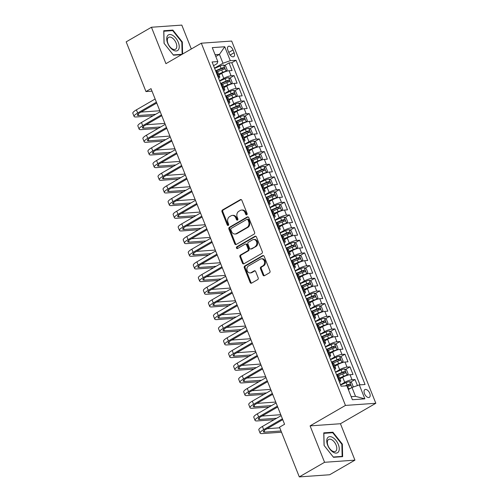 <?xml version="1.0" encoding="UTF-8"?>
<svg xmlns="http://www.w3.org/2000/svg" width="502" height="502" viewBox="0 0 502 502"><rect width="100%" height="100%" fill="white"/><g stroke="black" fill="none" stroke-linecap="round" stroke-linejoin="round"><path stroke-width="0.75" d="M246.758 214.787A0.96 0.778 -94 0 0 247.103 213.513L241.851 200.304A1.368 1.104 -94 0 0 240.364 199.639L222.505 209.962A1.368 1.104 -94 0 0 222.003 211.781L227.262 224.99A0.96 0.778 -94 0 0 228.648 224.187L227.971 222.474A4.386 3.545 -94 0 1 229.565 216.663L231.052 215.804A4.386 3.545 -94 0 1 232.326 215.408A4.386 3.545 -94 0 1 235.808 217.943L236.486 219.65A0.96 0.778 -94 0 0 237.879 218.853L237.195 217.14A4.386 3.545 -94 0 1 238.789 211.329L240.276 210.463A4.386 3.545 -94 0 1 241.55 210.068A4.386 3.545 -94 0 1 245.032 212.61L245.716 214.316A0.96 0.778 -94 0 0 246.758 214.787M369.736 393.292A4.468 2.447 60 0 0 364.872 389.608A4.468 2.447 60 0 0 364.483 393.662A4.468 2.447 60 0 0 369.346 397.346A4.468 2.447 60 0 0 369.736 393.292M262.979 275.027A1.368 1.104 -94 0 0 264.466 275.692L269.474 272.799A1.368 1.104 -94 0 0 269.969 270.98L264.134 256.309A1.368 1.104 -94 0 0 262.646 255.643L244.788 265.966A1.368 1.104 -94 0 0 244.292 267.786L250.128 282.45A1.368 1.104 -94 0 0 251.615 283.122L257.67 279.62A1.368 1.104 -94 0 0 258.166 277.807L255.669 271.526A1.368 1.104 -94 0 0 254.181 270.86L251.182 272.592A3.665 2.962 -94 0 1 250.115 272.925A3.665 2.962 -94 0 1 247.003 270.158A3.665 2.962 -94 0 1 248.534 265.941L260.287 259.145A3.665 2.962 -94 0 1 261.354 258.812A3.665 2.962 -94 0 1 264.466 261.586A3.665 2.962 -94 0 1 262.935 265.796L260.977 266.932A1.368 1.104 -94 0 0 260.482 268.746L262.979 275.027L263.801 274.964A1.368 1.104 -94 0 0 264.472 275.692M310.085 425.878L324.574 462.292L299.305 476.9L329.663 474.754L354.933 460.146L340.444 423.732L375.822 403.275L345.464 405.421L310.085 425.878L340.444 423.732M191.312 48.989L181.806 25.1L151.447 27.246L165.942 63.66L201.315 43.203L345.464 405.421M151.447 27.246L126.178 41.854L145.963 91.565L152.006 91.138M299.305 476.9L279.52 427.189L284.578 424.265L151.014 88.647L145.963 91.565M254.087 234.133A1.368 1.104 -94 0 0 254.589 232.319L248.747 217.648A1.368 1.104 -94 0 0 247.26 216.977L229.401 227.306A1.368 1.104 -94 0 0 228.906 229.119L234.741 243.79A1.368 1.104 -94 0 0 236.229 244.461L254.087 234.133M256.44 236.982L262.282 251.646A1.368 1.104 -94 0 1 261.78 253.466L243.922 263.788A1.368 1.104 -94 0 1 242.435 263.123L239.937 256.842A1.368 1.104 -94 0 1 240.433 255.029L247.681 250.837A1.368 1.104 -94 0 0 248.176 249.023L246.52 244.857A1.368 1.104 -94 0 0 245.032 244.192L237.49 248.546A0.96 0.778 -94 0 1 236.8 246.808L254.953 236.31A1.368 1.104 -94 0 1 256.44 236.982M357.437 385.574L355.039 379.556L350.54 382.16M340.532 384.764L344.723 382.336A5.585 1.205 -21.7 0 1 352.046 379.769L350.032 374.699L353.025 374.492L350.001 366.893L345.501 369.491M335.487 372.095L339.685 369.673A5.585 1.205 -21.7 0 1 347.007 367.1L344.993 362.036L347.986 361.823L344.962 354.224L340.463 356.828M330.448 359.432L334.639 357.01A5.585 1.205 -21.7 0 1 341.969 354.437L339.954 349.373L342.948 349.16L339.923 341.561L335.418 344.165M325.409 346.769L329.601 344.341A5.585 1.205 -21.7 0 1 336.93 341.774L334.909 336.704L337.909 336.497L334.884 328.898L330.379 331.496M320.37 334.1L324.562 331.678A5.585 1.205 -21.7 0 1 331.885 329.105L329.87 324.041L332.864 323.828L329.839 316.229L325.34 318.833M315.331 321.437L319.523 319.015A5.585 1.205 -21.7 0 1 326.846 316.442L324.832 311.378L327.825 311.165L324.8 303.566L320.301 306.17M310.286 308.774L314.484 306.345A5.585 1.205 -21.7 0 1 321.807 303.779L319.793 298.709L322.786 298.502L319.761 290.903L315.262 293.501M305.247 296.105L309.439 293.683A5.585 1.205 -21.7 0 1 316.768 291.11L314.754 286.046L317.747 285.833L314.723 278.233L310.217 280.838M300.209 283.442L304.4 281.02A5.585 1.205 -21.7 0 1 311.729 278.447L309.709 273.383L312.708 273.17L309.684 265.571L305.178 268.175M295.17 270.779L299.361 268.35A5.585 1.205 -21.7 0 1 306.684 265.784L304.67 260.714L307.663 260.507L304.645 252.908L300.14 255.505M290.131 258.11L294.323 255.687A5.585 1.205 -21.7 0 1 301.646 253.115L299.631 248.051L302.624 247.837L299.6 240.238L295.101 242.842M285.092 245.447L289.284 243.024A5.585 1.205 -21.7 0 1 296.607 240.452L294.592 235.388L297.586 235.174L294.561 227.575L290.062 230.18M280.047 232.784L284.245 230.355A5.585 1.205 -21.7 0 1 291.568 227.789L289.554 222.719L292.547 222.511L289.522 214.912L285.023 217.51M275.008 220.114L279.2 217.692A5.585 1.205 -21.7 0 1 286.529 215.12L284.508 210.056L287.508 209.842L284.483 202.243L279.978 204.847M269.969 207.452L274.161 205.029A5.585 1.205 -21.7 0 1 281.49 202.457L279.47 197.393L282.463 197.179L279.445 189.58L274.939 192.184M264.93 194.789L269.122 192.36A5.585 1.205 -21.7 0 1 276.445 189.794L274.431 184.723L277.424 184.516L274.399 176.917L269.9 179.515M259.892 182.119L264.083 179.697A5.585 1.205 -21.7 0 1 271.406 177.124L269.392 172.06L272.385 171.847L269.361 164.248L264.861 166.852M254.847 169.456L259.045 167.034A5.585 1.205 -21.7 0 1 266.367 164.461L264.353 159.398L267.346 159.184L264.322 151.585L259.823 154.189M249.808 156.793L253.999 154.365A5.585 1.205 -21.7 0 1 261.329 151.799L259.308 146.728L262.308 146.521L259.283 138.922L254.778 141.526M244.769 144.124L248.961 141.702A5.585 1.205 -21.7 0 1 256.29 139.129L254.269 134.065L257.269 133.852L254.244 126.253L249.739 128.857M239.73 131.461L243.922 129.039A5.585 1.205 -21.7 0 1 251.245 126.466L249.23 121.402L252.224 121.189L249.199 113.59L244.7 116.194M234.691 118.798L238.883 116.37A5.585 1.205 -21.7 0 1 246.206 113.803L244.192 108.733L247.185 108.526L244.16 100.927L239.661 103.531M229.646 106.129L233.844 103.707A5.585 1.205 -21.7 0 1 241.167 101.134L239.153 96.07L242.146 95.857L239.121 88.258L234.622 90.862M224.607 93.466L228.799 91.044A5.585 1.205 -21.7 0 1 236.128 88.471L234.114 83.407L237.107 83.194L234.083 75.595L231.089 75.808A5.585 1.205 158.3 0 0 223.76 78.375L219.569 80.803M229.577 78.199L234.083 75.595M350.032 374.699A5.585 1.205 158.3 0 0 342.709 377.272L339.91 378.884M344.993 362.036A5.585 1.205 158.3 0 0 337.664 364.609L334.872 366.222M339.954 349.373A5.585 1.205 158.3 0 0 332.625 351.94L329.833 353.559M334.909 336.704A5.585 1.205 158.3 0 0 327.586 339.277L324.794 340.889M329.87 324.041A5.585 1.205 158.3 0 0 322.548 326.614L319.749 328.226M324.832 311.378A5.585 1.205 158.3 0 0 317.509 313.945L314.71 315.563M319.793 298.709A5.585 1.205 158.3 0 0 312.464 301.282L309.671 302.894M314.754 286.046A5.585 1.205 158.3 0 0 307.425 288.619L304.632 290.231M309.709 273.383A5.585 1.205 158.3 0 0 302.386 275.949L299.594 277.568M304.67 260.714A5.585 1.205 158.3 0 0 297.347 263.286L294.548 264.899M299.631 248.051A5.585 1.205 158.3 0 0 292.308 250.623L289.51 252.236M294.592 235.388A5.585 1.205 158.3 0 0 287.263 237.954L284.471 239.573M289.554 222.719A5.585 1.205 158.3 0 0 282.224 225.291L279.432 226.904M284.508 210.056A5.585 1.205 158.3 0 0 277.186 212.628L274.393 214.241M279.47 197.393A5.585 1.205 158.3 0 0 272.147 199.959L269.348 201.578M274.431 184.723A5.585 1.205 158.3 0 0 267.108 187.296L264.309 188.909M269.392 172.06A5.585 1.205 158.3 0 0 262.063 174.633L259.27 176.246M264.353 159.398A5.585 1.205 158.3 0 0 257.024 161.964L254.232 163.583M259.308 146.728A5.585 1.205 158.3 0 0 251.985 149.301L249.193 150.914M254.269 134.065A5.585 1.205 158.3 0 0 246.946 136.638L244.154 138.251M249.23 121.402A5.585 1.205 158.3 0 0 241.908 123.969L239.109 125.588M244.192 108.733A5.585 1.205 158.3 0 0 236.869 111.306L234.07 112.925M239.153 96.07A5.585 1.205 158.3 0 0 231.824 98.643L229.031 100.256M234.114 83.407A5.585 1.205 158.3 0 0 226.785 85.974L223.992 87.593M227.933 50.307L229.044 53.093A4.33 2.372 60 0 0 233.75 56.663A4.33 2.372 60 0 0 234.127 52.735L233.022 49.949A4.33 2.372 60 0 0 228.31 46.379A4.33 2.372 60 0 0 227.933 50.307M375.822 403.275L231.673 41.057L201.315 43.203M351.168 396.655L355.523 396.348L351.99 387.481L359.319 384.915L365.061 384.507L236.034 60.284L230.292 60.686L222.97 63.258L214.53 68.134M359.319 384.915L364.86 398.845L352.391 399.724L346.844 385.793L341.103 386.201L212.076 61.978L217.818 61.57L212.277 47.64L224.745 46.755L230.292 60.686M359.978 384.865L231.792 62.737L229.044 62.932L232.068 70.531L229.069 70.738A5.585 1.205 158.3 0 0 221.746 73.311L218.954 74.93M218.59 78.337A5.585 1.205 158.3 0 0 219.763 76.963A5.585 1.205 158.3 0 0 218.615 76.687L217.95 76.737M219.763 76.963L217.742 71.899A5.585 1.205 158.3 0 0 216.6 71.623L215.935 71.673M338.913 380.698L339.578 380.648A5.585 1.205 -21.7 0 1 340.72 380.924A5.585 1.205 -21.7 0 1 339.547 382.298M340.72 380.924L338.706 375.854A5.585 1.205 158.3 0 0 337.557 375.584L336.898 375.628M333.874 368.029L334.533 367.985A5.585 1.205 -21.7 0 1 335.681 368.255A5.585 1.205 -21.7 0 1 334.508 369.635M335.681 368.255L333.667 363.191A5.585 1.205 158.3 0 0 332.519 362.921L331.853 362.965M328.829 355.366L329.494 355.322A5.585 1.205 -21.7 0 1 330.642 355.592A5.585 1.205 -21.7 0 1 329.469 356.966M330.642 355.592L328.628 350.528A5.585 1.205 158.3 0 0 327.48 350.252L326.815 350.302M323.79 342.703L324.455 342.653A5.585 1.205 -21.7 0 1 325.603 342.929A5.585 1.205 -21.7 0 1 324.43 344.303M325.603 342.929L323.583 337.859A5.585 1.205 158.3 0 0 322.441 337.589L321.776 337.633M318.751 330.034L319.416 329.99A5.585 1.205 -21.7 0 1 320.558 330.26A5.585 1.205 -21.7 0 1 319.391 331.64M320.558 330.26L318.544 325.196A5.585 1.205 158.3 0 0 317.402 324.926L316.737 324.97M313.712 317.371L314.377 317.327A5.585 1.205 -21.7 0 1 315.52 317.597A5.585 1.205 -21.7 0 1 314.346 318.971M315.52 317.597L313.505 312.533A5.585 1.205 158.3 0 0 312.357 312.257L311.698 312.307M308.674 304.708L309.339 304.658A5.585 1.205 -21.7 0 1 310.481 304.934A5.585 1.205 -21.7 0 1 309.307 306.308M310.481 304.934L308.466 299.863A5.585 1.205 158.3 0 0 307.318 299.594L306.653 299.638M303.628 292.038L304.294 291.995A5.585 1.205 -21.7 0 1 305.442 292.264A5.585 1.205 -21.7 0 1 304.268 293.645M305.442 292.264L303.428 287.2A5.585 1.205 158.3 0 0 302.279 286.931L301.614 286.975M298.59 279.376L299.255 279.332A5.585 1.205 -21.7 0 1 300.403 279.601A5.585 1.205 -21.7 0 1 299.23 280.976M300.403 279.601L298.383 274.538A5.585 1.205 158.3 0 0 297.24 274.261L296.575 274.312M293.551 266.713L294.216 266.662A5.585 1.205 -21.7 0 1 295.358 266.938A5.585 1.205 -21.7 0 1 294.191 268.313M295.358 266.938L293.344 261.868A5.585 1.205 158.3 0 0 292.202 261.598L291.536 261.642M288.512 254.043L289.177 253.999A5.585 1.205 -21.7 0 1 290.319 254.269A5.585 1.205 -21.7 0 1 289.146 255.65M290.319 254.269L288.305 249.205A5.585 1.205 158.3 0 0 287.163 248.936L286.498 248.979M283.473 241.38L284.138 241.337A5.585 1.205 -21.7 0 1 285.28 241.606A5.585 1.205 -21.7 0 1 284.107 242.981M285.28 241.606L283.266 236.542A5.585 1.205 158.3 0 0 282.118 236.266L281.453 236.316M278.434 228.717L279.093 228.667A5.585 1.205 -21.7 0 1 280.241 228.943A5.585 1.205 -21.7 0 1 279.068 230.318M280.241 228.943L278.227 223.873A5.585 1.205 158.3 0 0 277.079 223.603L276.414 223.647M273.389 216.048L274.054 216.004A5.585 1.205 -21.7 0 1 275.203 216.274A5.585 1.205 -21.7 0 1 274.029 217.655M275.203 216.274L273.182 211.21A5.585 1.205 158.3 0 0 272.04 210.94L271.375 210.984M268.35 203.385L269.016 203.341A5.585 1.205 -21.7 0 1 270.164 203.611A5.585 1.205 -21.7 0 1 268.99 204.985M270.164 203.611L268.143 198.547A5.585 1.205 158.3 0 0 267.001 198.271L266.336 198.321M263.312 190.722L263.977 190.672A5.585 1.205 -21.7 0 1 265.119 190.948A5.585 1.205 -21.7 0 1 263.952 192.322M265.119 190.948L263.104 185.878A5.585 1.205 158.3 0 0 261.962 185.608L261.297 185.652M258.273 178.053L258.938 178.009A5.585 1.205 -21.7 0 1 260.08 178.279A5.585 1.205 -21.7 0 1 258.906 179.66M260.08 178.279L258.066 173.215A5.585 1.205 158.3 0 0 256.917 172.945L256.258 172.989M253.234 165.39L253.893 165.346A5.585 1.205 -21.7 0 1 255.041 165.616A5.585 1.205 -21.7 0 1 253.868 166.99M255.041 165.616L253.027 160.552A5.585 1.205 158.3 0 0 251.878 160.276L251.213 160.326M248.189 152.727L248.854 152.677A5.585 1.205 -21.7 0 1 250.002 152.953A5.585 1.205 -21.7 0 1 248.829 154.327M250.002 152.953L247.982 147.883A5.585 1.205 158.3 0 0 246.84 147.613L246.175 147.657M243.15 140.058L243.815 140.014A5.585 1.205 -21.7 0 1 244.963 140.284A5.585 1.205 -21.7 0 1 243.79 141.664M244.963 140.284L242.943 135.22A5.585 1.205 158.3 0 0 241.801 134.95L241.136 134.994M238.111 127.395L238.776 127.351A5.585 1.205 -21.7 0 1 239.918 127.621A5.585 1.205 -21.7 0 1 238.751 128.995M239.918 127.621L237.904 122.557A5.585 1.205 158.3 0 0 236.762 122.281L236.097 122.331M233.072 114.732L233.737 114.682A5.585 1.205 -21.7 0 1 234.88 114.958A5.585 1.205 -21.7 0 1 233.706 116.332M234.88 114.958L232.865 109.894A5.585 1.205 158.3 0 0 231.717 109.618L231.058 109.668M228.033 102.069L228.692 102.019A5.585 1.205 -21.7 0 1 229.841 102.295A5.585 1.205 -21.7 0 1 228.667 103.669M229.841 102.295L227.826 97.225A5.585 1.205 158.3 0 0 226.678 96.955L226.013 96.999M222.988 89.4L223.654 89.356A5.585 1.205 -21.7 0 1 224.802 89.626A5.585 1.205 -21.7 0 1 223.628 91M224.802 89.626L222.788 84.562A5.585 1.205 158.3 0 0 221.639 84.286L220.974 84.336M236.128 88.471L239.121 88.258M241.167 101.134L244.16 100.927M246.206 113.803L249.199 113.59M251.245 126.466L254.244 126.253M256.29 139.129L259.283 138.922M261.329 151.799L264.322 151.585M266.367 164.461L269.361 164.248M271.406 177.124L274.399 176.917M276.445 189.794L279.445 189.58M281.49 202.457L284.483 202.243M286.529 215.12L289.522 214.912M291.568 227.789L294.561 227.575M296.607 240.452L299.6 240.238M301.646 253.115L304.645 252.908M306.684 265.784L309.684 265.571M311.729 278.447L314.723 278.233M316.768 291.11L319.761 290.903M321.807 303.779L324.8 303.566M326.846 316.442L329.839 316.229M331.885 329.105L334.884 328.898M336.93 341.774L339.923 341.561M341.969 354.437L344.962 354.224M347.007 367.1L350.001 366.893M352.046 379.769L355.039 379.556M351.99 387.481L348.357 389.583M222.97 63.258L219.437 54.392L215.088 54.699M215.804 56.494L219.437 54.392L224.745 46.755M213.557 65.699L217.059 63.672L217.818 61.57M324.574 462.292L354.933 460.146M224.538 65.536L229.044 62.932M231.792 62.737L236.034 60.284M364.86 398.845L355.523 396.348M182.602 54.021L182.326 41.992L172.889 30.095L163.746 30.741L164.041 43.285L173.472 55.182L181.592 54.611M342.634 456.651L342.345 444.107L332.908 432.209L323.765 432.856L324.06 445.399L333.491 457.297L342.634 456.651M171.916 30.653L172.889 30.095M181.843 42.268L182.326 41.992M331.935 432.768L332.908 432.209M341.862 444.383L342.345 444.107M246.877 214.699A0.96 0.778 -94 0 1 246.538 214.26L245.854 212.553A4.386 3.545 -94 0 0 242.372 210.012L241.55 210.068M232.326 215.408L233.141 215.345A4.386 3.545 -94 0 1 236.63 217.887L237.308 219.594A0.96 0.778 -94 0 0 237.653 220.033M240.364 199.639L241.173 199.583L223.321 209.905A1.368 1.104 -94 0 0 222.825 211.718L228.084 224.927A0.96 0.778 -94 0 0 228.423 225.367M247.26 216.977L248.07 216.92L230.223 227.249A1.368 1.104 -94 0 0 229.728 229.063L235.563 243.734A1.368 1.104 -94 0 0 236.235 244.455M247.906 219.82A0.96 0.778 -94 0 0 246.865 219.349L231.19 228.416A0.96 0.778 -94 0 0 230.838 229.684L231.554 231.491A4.386 3.545 -94 0 0 235.043 234.026A4.386 3.545 -94 0 0 236.316 233.631L247.028 227.437A4.386 3.545 -94 0 0 248.622 221.62L247.906 219.82L248.722 219.763A0.96 0.778 -94 0 0 247.963 219.205L247.141 219.261M235.043 234.026L235.858 233.97A4.386 3.545 -94 0 0 237.132 233.574L236.316 233.631M248.722 219.763L249.444 221.564A4.386 3.545 -94 0 1 247.85 227.375L237.132 233.574M245.428 244.066L246.25 244.01A1.368 1.104 -94 0 1 247.342 244.8L248.998 248.967A1.368 1.104 -94 0 1 248.496 250.78L241.255 254.972A1.368 1.104 -94 0 0 240.759 256.786L243.257 263.067A1.368 1.104 -94 0 0 243.928 263.788M254.953 236.31L255.763 236.254L237.622 246.752A0.96 0.778 -94 0 0 237.628 248.471M255.192 246.495A3.665 2.962 -94 0 0 256.723 242.284A3.665 2.962 -94 0 0 253.61 239.51A3.665 2.962 -94 0 0 252.55 239.843L248.402 242.24A1.368 1.104 -94 0 0 247.906 244.054L249.563 248.22A1.368 1.104 -94 0 0 251.05 248.892L256.014 246.438A3.665 2.962 -94 0 0 257.545 242.221A3.665 2.962 -94 0 0 254.432 239.454L253.61 239.51M250.655 249.011L251.477 248.954A1.368 1.104 -94 0 0 251.872 248.829L251.05 248.892M256.014 246.438L251.872 248.829M261.354 258.812L262.176 258.756A3.665 2.962 -94 0 1 265.288 261.523A3.665 2.962 -94 0 1 263.757 265.74L261.799 266.869A1.368 1.104 -94 0 0 261.297 268.689L263.801 274.964M250.115 272.925L250.937 272.868A3.665 2.962 -94 0 0 251.998 272.536L251.182 272.592M254.181 270.86L254.991 270.804L251.998 272.536M262.646 255.643L263.456 255.587L245.61 265.909A1.368 1.104 -94 0 0 245.114 267.723L250.95 282.394A1.368 1.104 -94 0 0 251.621 283.122M225.668 71.554L227.199 69.947L225.687 66.145L223.541 64.996A3.702 0.797 158.3 0 0 220.165 65.982L214.624 68.372M223.597 72.376A1.882 0.408 158.3 0 0 223.045 72.589L218.759 74.44M226.057 71.328A3.702 0.797 158.3 0 0 222.681 72.319L218.608 74.07M217.548 71.711L221.727 69.91A3.702 0.797 -21.7 0 1 224.363 69.038C224.959 68.391 224.758 67.883 223.754 67.519A3.702 0.797 158.3 0 0 221.118 68.391L215.578 70.776M215.728 71.146L221.482 68.667A1.882 0.408 -21.7 0 1 222.304 68.36L223.346 68.937M153.116 115.767L136.243 116.96A10.473 2.259 -21.7 0 1 134.097 116.445L132.835 113.283A10.473 2.259 -21.7 0 1 136.412 109.844L155.143 99.013M134.097 116.445A10.473 2.259 -21.7 0 1 137.673 113.013L156.404 102.182M156.737 103.029L139.725 112.868A6.978 1.506 158.3 0 0 137.341 115.159A6.978 1.506 158.3 0 0 138.772 115.498L155.645 114.305M141.081 112.078L159.812 110.754M178.31 42.375A9.074 4.976 60 0 0 169.701 34.525A9.074 4.976 60 0 0 167.643 43.134A9.074 4.976 60 0 0 176.252 50.984A9.074 4.976 60 0 0 178.31 42.375M176.095 43.003A6.871 3.765 60 0 0 168.616 37.343A6.871 3.765 60 0 0 168.019 43.574A6.871 3.765 60 0 0 175.499 49.234A6.871 3.765 60 0 0 176.095 43.003M173.259 54.913L164.123 43.379L163.834 31.224L172.694 30.597L181.837 42.13L182.119 54.285L173.259 54.913M181.555 54.611L182.119 54.285M332.826 437.549A9.074 4.976 60 0 0 326.746 441.082A9.074 4.976 60 0 0 333.171 452.189A9.074 4.976 60 0 0 339.258 448.656A9.074 4.976 60 0 0 332.826 437.549M331.947 439.859A6.871 3.765 60 0 0 328.641 439.451A6.871 3.765 60 0 0 327.75 444.866A6.871 3.765 60 0 0 332.205 450.94A6.871 3.765 60 0 0 335.518 451.348A6.871 3.765 60 0 0 336.403 445.933A6.871 3.765 60 0 0 331.947 439.859M342.138 456.4L333.284 457.021L324.141 445.494L323.859 433.339L332.713 432.711L341.856 444.245L342.138 456.4L341.573 456.726M230.713 84.217L232.238 82.61L230.725 78.814L228.579 77.659A3.702 0.797 158.3 0 0 225.203 78.651L219.663 81.035M228.636 85.039A1.882 0.408 158.3 0 0 228.084 85.258L223.798 87.103M231.096 83.997A3.702 0.797 158.3 0 0 227.72 84.982L223.654 86.739M222.587 84.374L226.766 82.573A3.702 0.797 -21.7 0 1 229.401 81.7C229.998 81.054 229.797 80.552 228.799 80.182A3.702 0.797 158.3 0 0 226.157 81.054L220.623 83.445M220.767 83.809L226.521 81.33A1.882 0.408 -21.7 0 1 227.343 81.023L228.385 81.606M235.752 96.886L237.277 95.273L235.764 91.477L233.618 90.329A3.702 0.797 158.3 0 0 230.242 91.314L224.701 93.705M233.675 97.702A1.882 0.408 158.3 0 0 233.123 97.921L228.837 99.766M236.141 96.66A3.702 0.797 158.3 0 0 232.765 97.645L228.692 99.402M227.626 97.043L231.805 95.242A3.702 0.797 -21.7 0 1 234.44 94.37C235.036 93.723 234.836 93.215 233.838 92.851A3.702 0.797 158.3 0 0 231.202 93.723L225.662 96.108M225.806 96.478L231.56 93.993A1.882 0.408 -21.7 0 1 232.382 93.692L233.424 94.269M240.791 109.549L242.315 107.943L240.803 104.14L238.657 102.992A3.702 0.797 158.3 0 0 235.281 103.977L229.74 106.368M238.72 110.371A1.882 0.408 158.3 0 0 238.168 110.584L233.876 112.435M241.18 109.323A3.702 0.797 158.3 0 0 237.804 110.314L233.731 112.065M232.664 109.706L236.844 107.905A3.702 0.797 -21.7 0 1 239.479 107.033C240.075 106.386 239.874 105.878 238.877 105.514A3.702 0.797 158.3 0 0 236.241 106.386L230.7 108.771M230.845 109.141L236.605 106.656A1.882 0.408 -21.7 0 1 237.421 106.355L238.469 106.932M245.829 122.212L247.354 120.605L245.842 116.809L243.696 115.655A3.702 0.797 158.3 0 0 240.32 116.646L234.785 119.03M243.759 123.034A1.882 0.408 158.3 0 0 243.206 123.247L238.914 125.098M246.218 121.992A3.702 0.797 158.3 0 0 242.842 122.977L238.77 124.734M237.703 122.369L241.882 120.568A3.702 0.797 -21.7 0 1 244.518 119.696C245.12 119.049 244.913 118.547 243.916 118.177A3.702 0.797 158.3 0 0 241.28 119.049L235.739 121.44M235.884 121.804L241.644 119.325A1.882 0.408 -21.7 0 1 242.46 119.018L243.508 119.601M158.155 128.43L141.282 129.623A10.473 2.259 -21.7 0 1 139.136 129.114L137.874 125.946A10.473 2.259 -21.7 0 1 141.451 122.507L160.182 111.682M139.136 129.114A10.473 2.259 -21.7 0 1 142.712 125.676L161.443 114.845M161.782 115.692L144.764 125.531A6.978 1.506 158.3 0 0 142.38 127.822A6.978 1.506 158.3 0 0 143.81 128.161L160.684 126.968M146.126 124.741L164.857 123.417M163.194 141.093L146.327 142.286A10.473 2.259 -21.7 0 1 144.174 141.777L142.919 138.608A10.473 2.259 -21.7 0 1 146.49 135.176L165.221 124.345M144.174 141.777A10.473 2.259 -21.7 0 1 147.751 138.339L166.482 127.508M166.821 128.355L149.803 138.194A6.978 1.506 158.3 0 0 147.419 140.485A6.978 1.506 158.3 0 0 148.849 140.83L165.723 139.631M151.165 137.41L169.896 136.086M168.239 153.763L151.366 154.955A10.473 2.259 -21.7 0 1 149.219 154.44L147.958 151.278A10.473 2.259 -21.7 0 1 151.529 147.839L170.26 137.008M149.219 154.44A10.473 2.259 -21.7 0 1 152.79 151.008L171.521 140.177M171.86 141.024L154.842 150.864A6.978 1.506 158.3 0 0 152.457 153.154A6.978 1.506 158.3 0 0 153.894 153.493L170.762 152.301M156.204 150.073L174.934 148.749M173.278 166.426L156.404 167.618A10.473 2.259 -21.7 0 1 154.258 167.11L152.997 163.941A10.473 2.259 -21.7 0 1 156.574 160.502L175.305 149.678M154.258 167.11A10.473 2.259 -21.7 0 1 157.829 163.671L176.56 152.84M176.899 153.687L159.881 163.526A6.978 1.506 158.3 0 0 157.502 165.817A6.978 1.506 158.3 0 0 158.933 166.156L175.8 164.963M161.242 162.736L179.973 161.412M250.868 134.881L252.393 133.268L250.887 129.472L248.741 128.324A3.702 0.797 158.3 0 0 245.359 129.309L239.824 131.7M248.797 135.697A1.882 0.408 158.3 0 0 248.245 135.916L243.959 137.761M251.257 134.655A3.702 0.797 158.3 0 0 247.881 135.64L243.809 137.397M242.748 135.038L246.921 133.237A3.702 0.797 -21.7 0 1 249.563 132.365C250.159 131.719 249.958 131.21 248.954 130.846A3.702 0.797 158.3 0 0 246.319 131.719L240.778 134.103M240.929 134.473L246.683 131.988A1.882 0.408 -21.7 0 1 247.505 131.687L248.546 132.264M178.317 179.088L161.443 180.281A10.473 2.259 -21.7 0 1 159.297 179.772L158.036 176.604A10.473 2.259 -21.7 0 1 161.613 173.171L180.343 162.341M159.297 179.772A10.473 2.259 -21.7 0 1 162.874 176.334L181.605 165.503M181.937 166.35L164.926 176.189A6.978 1.506 158.3 0 0 162.541 178.48A6.978 1.506 158.3 0 0 163.972 178.825L180.845 177.626M166.281 175.405L185.012 174.081M255.913 147.544L257.438 145.938L255.926 142.135L253.78 140.987A3.702 0.797 158.3 0 0 250.404 141.972L244.863 144.363M253.836 148.366A1.882 0.408 158.3 0 0 253.284 148.579L248.998 150.431M256.296 147.318A3.702 0.797 158.3 0 0 252.92 148.31L248.848 150.06M247.787 147.701L251.966 145.9A3.702 0.797 -21.7 0 1 254.602 145.028C255.198 144.381 254.997 143.873 253.993 143.509A3.702 0.797 158.3 0 0 251.358 144.381L245.823 146.766M245.967 147.136L251.722 144.651A1.882 0.408 -21.7 0 1 252.544 144.35L253.585 144.927M183.355 191.758L166.482 192.95A10.473 2.259 -21.7 0 1 164.336 192.435L163.075 189.273A10.473 2.259 -21.7 0 1 166.651 185.834L185.382 175.003M164.336 192.435A10.473 2.259 -21.7 0 1 167.913 189.003L186.644 178.172M186.982 179.019L169.965 188.859A6.978 1.506 158.3 0 0 167.58 191.149A6.978 1.506 158.3 0 0 169.011 191.488L185.884 190.296M171.326 188.068L190.057 186.744M260.952 160.207L262.477 158.601L260.965 154.804L258.819 153.65A3.702 0.797 158.3 0 0 255.443 154.641L249.902 157.026M258.875 161.029A1.882 0.408 158.3 0 0 258.323 161.242L254.037 163.094M261.341 159.981A3.702 0.797 158.3 0 0 257.959 160.973L253.893 162.73M252.826 160.364L257.005 158.563A3.702 0.797 -21.7 0 1 259.641 157.691C260.237 157.044 260.036 156.542 259.038 156.172A3.702 0.797 158.3 0 0 256.397 157.044L250.862 159.435M251.006 159.799L256.76 157.321A1.882 0.408 -21.7 0 1 257.582 157.013L258.624 157.597M188.394 204.421L171.527 205.613A10.473 2.259 -21.7 0 1 169.375 205.105L168.12 201.936A10.473 2.259 -21.7 0 1 171.69 198.497L190.421 187.673M169.375 205.105A10.473 2.259 -21.7 0 1 172.952 201.666L191.682 190.835M192.021 191.682L175.003 201.522A6.978 1.506 158.3 0 0 172.619 203.812A6.978 1.506 158.3 0 0 174.05 204.151L190.923 202.959M176.365 200.731L195.096 199.407M265.991 172.876L267.516 171.264L266.004 167.467L263.857 166.319A3.702 0.797 158.3 0 0 260.482 167.304L254.941 169.695M263.92 173.692A1.882 0.408 158.3 0 0 263.362 173.912L259.076 175.756M266.38 172.65A3.702 0.797 158.3 0 0 263.004 173.636L258.932 175.393M257.865 173.033L262.044 171.232A3.702 0.797 -21.7 0 1 264.679 170.36C265.276 169.714 265.075 169.205 264.077 168.841A3.702 0.797 158.3 0 0 261.442 169.707L255.901 172.098M256.045 172.468L261.799 169.983A1.882 0.408 -21.7 0 1 262.621 169.682L263.669 170.26M193.433 217.084L176.566 218.276A10.473 2.259 -21.7 0 1 174.42 217.768L173.159 214.599A10.473 2.259 -21.7 0 1 176.729 211.166L195.46 200.336M174.42 217.768A10.473 2.259 -21.7 0 1 177.99 214.329L196.721 203.498M197.06 204.345L180.042 214.185A6.978 1.506 158.3 0 0 177.658 216.475A6.978 1.506 158.3 0 0 179.088 216.82L195.962 215.622M181.404 213.4L200.135 212.076M271.03 185.539L272.555 183.933L271.042 180.13L268.896 178.982A3.702 0.797 158.3 0 0 265.52 179.967L259.986 182.358M268.959 186.361A1.882 0.408 158.3 0 0 268.407 186.575L264.115 188.426M271.419 185.313A3.702 0.797 158.3 0 0 268.043 186.298L263.97 188.055M262.904 185.696L267.083 183.895A3.702 0.797 -21.7 0 1 269.718 183.023C270.314 182.377 270.114 181.868 269.116 181.504A3.702 0.797 158.3 0 0 266.48 182.377L260.94 184.761M261.084 185.131L266.844 182.646A1.882 0.408 -21.7 0 1 267.66 182.345L268.708 182.923M198.478 229.753L181.605 230.945A10.473 2.259 -21.7 0 1 179.459 230.431L178.197 227.268A10.473 2.259 -21.7 0 1 181.774 223.829L200.505 212.999M179.459 230.431A10.473 2.259 -21.7 0 1 183.029 226.998L201.76 216.167M202.099 217.015L185.081 226.854A6.978 1.506 158.3 0 0 182.703 229.144A6.978 1.506 158.3 0 0 184.134 229.483L201.001 228.291M186.443 226.063L205.174 224.739M276.069 198.202L277.593 196.596L276.081 192.799L273.941 191.645A3.702 0.797 158.3 0 0 270.559 192.636L265.025 195.021M273.998 199.024A1.882 0.408 158.3 0 0 273.446 199.238L269.16 201.089M276.458 197.976A3.702 0.797 158.3 0 0 273.082 198.968L269.009 200.725M267.949 198.359L272.122 196.558A3.702 0.797 -21.7 0 1 274.763 195.686C275.36 195.04 275.159 194.538 274.155 194.167A3.702 0.797 158.3 0 0 271.519 195.04L265.978 197.43M266.129 197.794L271.883 195.316A1.882 0.408 -21.7 0 1 272.699 195.008L273.747 195.592M203.517 242.416L186.644 243.608A10.473 2.259 -21.7 0 1 184.498 243.1L183.236 239.931A10.473 2.259 -21.7 0 1 186.813 236.492L205.544 225.668M184.498 243.1A10.473 2.259 -21.7 0 1 188.074 239.661L206.805 228.83M207.138 229.678L190.12 239.517A6.978 1.506 158.3 0 0 187.742 241.807A6.978 1.506 158.3 0 0 189.172 242.146L206.046 240.954M191.482 238.726L210.212 237.402M281.107 210.871L282.639 209.259L281.126 205.462L278.98 204.314A3.702 0.797 158.3 0 0 275.604 205.299L270.063 207.69M279.037 211.687A1.882 0.408 158.3 0 0 278.484 211.907L274.199 213.752M281.496 210.645A3.702 0.797 158.3 0 0 278.121 211.631L274.048 213.388M272.988 211.028L277.167 209.227A3.702 0.797 -21.7 0 1 279.802 208.355C280.398 207.709 280.198 207.2 279.194 206.837A3.702 0.797 158.3 0 0 276.558 207.702L271.024 210.093M271.168 210.463L276.922 207.979A1.882 0.408 -21.7 0 1 277.744 207.677L278.786 208.255M208.556 255.079L191.682 256.271A10.473 2.259 -21.7 0 1 189.536 255.763L188.275 252.594A10.473 2.259 -21.7 0 1 191.852 249.161L210.583 238.331M189.536 255.763A10.473 2.259 -21.7 0 1 193.113 252.324L211.844 241.493M212.177 242.34L195.165 252.18A6.978 1.506 158.3 0 0 192.781 254.47A6.978 1.506 158.3 0 0 194.211 254.815L211.085 253.617M196.527 251.395L215.251 250.071M286.153 223.534L287.677 221.928L286.165 218.125L284.019 216.977A3.702 0.797 158.3 0 0 280.643 217.962L275.102 220.353M284.076 224.356A1.882 0.408 158.3 0 0 283.523 224.57L279.237 226.421M286.542 223.308A3.702 0.797 158.3 0 0 283.159 224.294L279.093 226.051M278.026 223.691L282.206 221.89A3.702 0.797 -21.7 0 1 284.841 221.018C285.437 220.372 285.236 219.863 284.239 219.499A3.702 0.797 158.3 0 0 281.597 220.372L276.062 222.756M276.207 223.126L281.961 220.642A1.882 0.408 -21.7 0 1 282.783 220.34L283.825 220.918M213.595 267.748L196.728 268.94A10.473 2.259 -21.7 0 1 194.575 268.426L193.32 265.263A10.473 2.259 -21.7 0 1 196.891 261.824L215.622 250.994M194.575 268.426A10.473 2.259 -21.7 0 1 198.152 264.993L216.883 254.163M217.222 255.01L200.204 264.843A6.978 1.506 158.3 0 0 197.819 267.139A6.978 1.506 158.3 0 0 199.25 267.478L216.124 266.286M201.566 264.058L220.296 262.734M218.634 280.411L201.766 281.603A10.473 2.259 -21.7 0 1 199.614 281.095L198.359 277.926A10.473 2.259 -21.7 0 1 201.929 274.487L220.66 263.663M199.614 281.095A10.473 2.259 -21.7 0 1 203.191 277.656L221.922 266.826M222.26 267.673L205.243 277.512A6.978 1.506 158.3 0 0 202.858 279.802A6.978 1.506 158.3 0 0 204.289 280.141L221.162 278.949M206.604 276.721L225.335 275.397M223.679 293.074L206.805 294.266A10.473 2.259 -21.7 0 1 204.659 293.758L203.398 290.589A10.473 2.259 -21.7 0 1 206.975 287.157L225.705 276.326M204.659 293.758A10.473 2.259 -21.7 0 1 208.23 290.319L226.96 279.488M227.299 280.336L210.282 290.175A6.978 1.506 158.3 0 0 207.897 292.465A6.978 1.506 158.3 0 0 209.334 292.81L226.201 291.612M211.643 289.39L230.374 288.066M291.191 236.197L292.716 234.591L291.204 230.794L289.058 229.64A3.702 0.797 158.3 0 0 285.682 230.631L280.141 233.016M289.114 237.019A1.882 0.408 158.3 0 0 288.562 237.233L284.276 239.084M291.58 235.971A3.702 0.797 158.3 0 0 288.204 236.963L284.132 238.72M283.065 236.354L287.244 234.553A3.702 0.797 -21.7 0 1 289.88 233.681C290.476 233.035 290.275 232.533 289.277 232.162A3.702 0.797 158.3 0 0 286.642 233.035L281.101 235.425M281.245 235.789L287 233.311A1.882 0.408 -21.7 0 1 287.822 233.003L288.87 233.587M296.23 248.867L297.755 247.254L296.243 243.457L294.097 242.309A3.702 0.797 158.3 0 0 290.721 243.294L285.18 245.685M294.159 249.682A1.882 0.408 158.3 0 0 293.607 249.902L289.315 251.747M296.619 248.641A3.702 0.797 158.3 0 0 293.243 249.626L289.171 251.383M288.104 249.023L292.283 247.222A3.702 0.797 -21.7 0 1 294.919 246.35C295.515 245.704 295.314 245.196 294.316 244.832A3.702 0.797 158.3 0 0 291.681 245.698L286.14 248.088M286.284 248.459L292.045 245.974A1.882 0.408 -21.7 0 1 292.861 245.673L293.908 246.25M301.269 261.529L302.794 259.923L301.282 256.12L299.142 254.972A3.702 0.797 158.3 0 0 295.76 255.957L290.225 258.348M299.198 262.351A1.882 0.408 158.3 0 0 298.646 262.565L294.354 264.416M301.658 261.304A3.702 0.797 158.3 0 0 298.282 262.289L294.21 264.046M293.149 261.686L297.322 259.885A3.702 0.797 -21.7 0 1 299.964 259.013C300.56 258.367 300.359 257.859 299.355 257.495A3.702 0.797 158.3 0 0 296.72 258.367L291.179 260.751M291.329 261.122L297.084 258.637A1.882 0.408 -21.7 0 1 297.899 258.335L298.947 258.913M228.717 305.743L211.844 306.935A10.473 2.259 -21.7 0 1 209.698 306.421L208.437 303.258A10.473 2.259 -21.7 0 1 212.013 299.82L230.744 288.989M209.698 306.421A10.473 2.259 -21.7 0 1 213.275 302.988L232.006 292.158M232.338 293.005L215.32 302.838A6.978 1.506 158.3 0 0 212.942 305.134A6.978 1.506 158.3 0 0 214.373 305.473L231.24 304.281M216.682 302.053L235.413 300.729M306.308 274.192L307.839 272.586L306.327 268.79L304.181 267.635A3.702 0.797 158.3 0 0 300.805 268.626L295.264 271.011M304.237 275.014A1.882 0.408 158.3 0 0 303.685 275.228L299.399 277.079M306.697 273.966A3.702 0.797 158.3 0 0 303.321 274.958L299.248 276.709M298.188 274.349L302.367 272.548A3.702 0.797 -21.7 0 1 305.003 271.676C305.599 271.03 305.398 270.528 304.394 270.158A3.702 0.797 158.3 0 0 301.758 271.03L296.218 273.421M296.368 273.785L302.122 271.306A1.882 0.408 -21.7 0 1 302.944 270.998L303.986 271.582M233.756 318.406L216.883 319.598A10.473 2.259 -21.7 0 1 214.737 319.09L213.475 315.921A10.473 2.259 -21.7 0 1 217.052 312.482L235.783 301.652M214.737 319.09A10.473 2.259 -21.7 0 1 218.314 315.651L237.044 304.821M237.377 305.668L220.365 315.507A6.978 1.506 158.3 0 0 217.981 317.797A6.978 1.506 158.3 0 0 219.412 318.136L236.285 316.944M221.727 314.716L240.452 313.392M311.353 286.862L312.878 285.249L311.365 281.453L309.219 280.304A3.702 0.797 158.3 0 0 305.843 281.289L300.303 283.68M309.276 287.677A1.882 0.408 158.3 0 0 308.724 287.897L304.438 289.742M311.736 286.636A3.702 0.797 158.3 0 0 308.36 287.621L304.294 289.378M303.227 287.018L307.406 285.218A3.702 0.797 -21.7 0 1 310.041 284.345C310.638 283.699 310.437 283.191 309.439 282.827A3.702 0.797 158.3 0 0 306.797 283.693L301.263 286.084M301.407 286.454L307.161 283.969A1.882 0.408 -21.7 0 1 307.983 283.668L309.025 284.245M238.795 331.069L221.922 332.261A10.473 2.259 -21.7 0 1 219.776 331.753L218.514 328.584A10.473 2.259 -21.7 0 1 222.091 325.152L240.822 314.321M219.776 331.753A10.473 2.259 -21.7 0 1 223.352 328.314L242.083 317.484M242.422 318.331L225.404 328.17A6.978 1.506 158.3 0 0 223.02 330.46A6.978 1.506 158.3 0 0 224.45 330.805L241.324 329.607M226.766 327.386L245.497 326.062M316.392 299.525L317.917 297.918L316.404 294.116L314.258 292.967A3.702 0.797 158.3 0 0 310.882 293.952L305.341 296.343M314.315 300.347A1.882 0.408 158.3 0 0 313.763 300.56L309.477 302.411M316.781 299.299A3.702 0.797 158.3 0 0 313.405 300.284L309.332 302.041M308.266 299.681L312.445 297.881A3.702 0.797 -21.7 0 1 315.08 297.008C315.676 296.362 315.476 295.854 314.478 295.49A3.702 0.797 158.3 0 0 311.842 296.362L306.302 298.746M306.446 299.117L312.2 296.632A1.882 0.408 -21.7 0 1 313.022 296.331L314.07 296.908M243.834 343.738L226.967 344.93A10.473 2.259 -21.7 0 1 224.814 344.416L223.559 341.253A10.473 2.259 -21.7 0 1 227.13 337.815L245.861 326.984M224.814 344.416A10.473 2.259 -21.7 0 1 228.391 340.983L247.122 330.153M247.461 331L230.443 340.833A6.978 1.506 158.3 0 0 228.059 343.13A6.978 1.506 158.3 0 0 229.489 343.468L246.363 342.276M231.805 340.049L250.536 338.724M321.431 312.188L322.955 310.581L321.443 306.785L319.297 305.63A3.702 0.797 158.3 0 0 315.921 306.622L310.38 309.006M319.36 313.01A1.882 0.408 158.3 0 0 318.808 313.223L314.516 315.074M321.82 311.962A3.702 0.797 158.3 0 0 318.444 312.953L314.371 314.704M313.304 312.344L317.484 310.543A3.702 0.797 -21.7 0 1 320.119 309.671C320.715 309.025 320.514 308.523 319.517 308.153A3.702 0.797 158.3 0 0 316.881 309.025L311.34 311.416M311.485 311.78L317.245 309.301A1.882 0.408 -21.7 0 1 318.061 308.994L319.109 309.577M248.879 356.401L232.006 357.593A10.473 2.259 -21.7 0 1 229.86 357.079L228.598 353.916A10.473 2.259 -21.7 0 1 232.169 350.478L250.906 339.647M229.86 357.079A10.473 2.259 -21.7 0 1 233.43 353.646L252.161 342.816M252.5 343.663L235.482 353.502A6.978 1.506 158.3 0 0 233.097 355.792A6.978 1.506 158.3 0 0 234.534 356.131L251.402 354.939M236.844 352.711L255.574 351.387M326.469 324.857L327.994 323.244L326.482 319.448L324.336 318.299A3.702 0.797 158.3 0 0 320.96 319.285L315.425 321.669M324.399 325.672A1.882 0.408 158.3 0 0 323.846 325.892L319.554 327.737M326.858 324.631A3.702 0.797 158.3 0 0 323.483 325.616L319.41 327.373M318.343 325.014L322.522 323.213A3.702 0.797 -21.7 0 1 325.164 322.34C325.76 321.694 325.553 321.186 324.556 320.816A3.702 0.797 158.3 0 0 321.92 321.688L316.379 324.079M316.53 324.443L322.284 321.964A1.882 0.408 -21.7 0 1 323.1 321.656L324.148 322.24M253.918 369.064L237.044 370.256A10.473 2.259 -21.7 0 1 234.898 369.748L233.637 366.579A10.473 2.259 -21.7 0 1 237.214 363.147L255.945 352.316M234.898 369.748A10.473 2.259 -21.7 0 1 238.469 366.309L257.206 355.479M257.539 356.326L240.521 366.165A6.978 1.506 158.3 0 0 238.143 368.455A6.978 1.506 158.3 0 0 239.573 368.801L256.44 367.602M241.882 365.381L260.613 364.057M331.508 337.52L333.039 335.913L331.527 332.111L329.381 330.962A3.702 0.797 158.3 0 0 326.005 331.947L320.464 334.338M329.438 338.342A1.882 0.408 158.3 0 0 328.885 338.555L324.599 340.406M331.897 337.294A3.702 0.797 158.3 0 0 328.521 338.279L324.449 340.036M323.388 337.677L327.568 335.876A3.702 0.797 -21.7 0 1 330.203 335.003C330.799 334.357 330.598 333.849 329.594 333.485A3.702 0.797 158.3 0 0 326.959 334.357L321.418 336.742M321.569 337.112L327.323 334.627A1.882 0.408 -21.7 0 1 328.145 334.326L329.186 334.903M258.957 381.733L242.083 382.926A10.473 2.259 -21.7 0 1 239.937 382.411L238.676 379.248A10.473 2.259 -21.7 0 1 242.253 375.81L260.984 364.979M239.937 382.411A10.473 2.259 -21.7 0 1 243.514 378.979L262.245 368.148M262.577 368.995L245.566 378.828A6.978 1.506 158.3 0 0 243.181 381.125A6.978 1.506 158.3 0 0 244.612 381.464L261.486 380.271M246.921 378.044L265.652 376.72M336.553 350.183L338.078 348.576L336.566 344.78L334.42 343.625A3.702 0.797 158.3 0 0 331.044 344.617L325.503 347.001M334.476 351.005A1.882 0.408 158.3 0 0 333.924 351.218L329.638 353.069M336.936 349.957A3.702 0.797 158.3 0 0 333.56 350.948L329.494 352.699M328.427 350.34L332.606 348.539A3.702 0.797 -21.7 0 1 335.242 347.666C335.838 347.02 335.637 346.518 334.639 346.148A3.702 0.797 158.3 0 0 331.998 347.02L326.463 349.411M326.607 349.775L332.362 347.296A1.882 0.408 -21.7 0 1 333.184 346.989L334.225 347.572M263.996 394.396L247.122 395.589A10.473 2.259 -21.7 0 1 244.976 395.074L243.715 391.911A10.473 2.259 -21.7 0 1 247.291 388.473L266.022 377.642M244.976 395.074A10.473 2.259 -21.7 0 1 248.553 391.642L267.284 380.811M267.622 381.658L250.605 391.497A6.978 1.506 158.3 0 0 248.22 393.788A6.978 1.506 158.3 0 0 249.651 394.126L266.524 392.934M251.966 390.707L270.697 389.383M341.592 362.852L343.117 361.239L341.605 357.443L339.459 356.294A3.702 0.797 158.3 0 0 336.083 357.28L330.542 359.664M339.515 363.668A1.882 0.408 158.3 0 0 338.963 363.887L334.677 365.732M341.981 362.626A3.702 0.797 158.3 0 0 338.599 363.611L334.533 365.368M333.466 363.009L337.645 361.208A3.702 0.797 -21.7 0 1 340.281 360.336C340.877 359.689 340.676 359.181 339.678 358.811A3.702 0.797 158.3 0 0 337.043 359.683L331.502 362.074M331.646 362.438L337.4 359.959A1.882 0.408 -21.7 0 1 338.222 359.652L339.264 360.235M346.631 375.515L348.156 373.908L346.644 370.106L344.497 368.957A3.702 0.797 158.3 0 0 341.122 369.943L335.581 372.333M344.56 376.337A1.882 0.408 158.3 0 0 344.008 376.55L339.716 378.401M347.02 375.289A3.702 0.797 158.3 0 0 343.644 376.274L339.572 378.031M338.505 375.672L342.684 373.871A3.702 0.797 -21.7 0 1 345.32 372.999C345.916 372.352 345.715 371.844 344.717 371.48A3.702 0.797 158.3 0 0 342.082 372.352L336.541 374.737M336.685 375.107L342.446 372.622A1.882 0.408 -21.7 0 1 343.261 372.321L344.309 372.898M352.636 387.255L353.195 386.571L351.682 382.775L349.536 381.62A3.702 0.797 158.3 0 0 346.16 382.612L340.626 384.996M350.716 388.215A3.702 0.797 158.3 0 0 348.683 388.943L348.181 389.157M348.84 389.307L348.332 389.527M347.227 386.753L347.723 386.534A3.702 0.797 -21.7 0 1 350.358 385.661C350.961 385.015 350.754 384.513 349.756 384.143A3.702 0.797 158.3 0 0 347.12 385.015L345.012 385.925M346.211 385.837L347.484 385.291A1.882 0.408 -21.7 0 1 348.3 384.984L349.348 385.567M269.034 407.059L252.167 408.251A10.473 2.259 -21.7 0 1 250.015 407.743L248.76 404.574A10.473 2.259 -21.7 0 1 252.33 401.142L271.061 390.311M250.015 407.743A10.473 2.259 -21.7 0 1 253.592 404.305L272.322 393.474M272.661 394.321L255.643 404.16A6.978 1.506 158.3 0 0 253.259 406.451A6.978 1.506 158.3 0 0 254.69 406.796L271.563 405.597M257.005 403.376L275.736 402.052M274.073 419.728L257.206 420.921A10.473 2.259 -21.7 0 1 255.06 420.406L253.799 417.244A10.473 2.259 -21.7 0 1 257.369 413.805L276.1 402.974M255.06 420.406A10.473 2.259 -21.7 0 1 258.63 416.974L277.361 406.143M277.7 406.99L260.682 416.823A6.978 1.506 158.3 0 0 258.298 419.114A6.978 1.506 158.3 0 0 259.729 419.459L276.602 418.266M262.044 416.039L280.775 414.715M281.522 432.222L262.245 433.584A10.473 2.259 -21.7 0 1 260.099 433.069L258.837 429.907A10.473 2.259 -21.7 0 1 262.414 426.468L281.145 415.637M260.099 433.069A10.473 2.259 -21.7 0 1 263.669 429.637L282.4 418.806M282.739 419.653L265.721 429.492A6.978 1.506 158.3 0 0 263.343 431.783A6.978 1.506 158.3 0 0 264.774 432.122L281.026 430.973M267.083 428.702L279.771 427.804M344.723 382.336L342.709 377.272M339.685 369.673L337.664 364.609M334.639 357.01L332.625 351.94M329.601 344.341L327.586 339.277M324.562 331.678L322.548 326.614M319.523 319.015L317.509 313.945M314.484 306.345L312.464 301.282M309.439 293.683L307.425 288.619M304.4 281.02L302.386 275.949M299.361 268.35L297.347 263.286M294.323 255.687L292.308 250.623M289.284 243.024L287.263 237.954M284.245 230.355L282.224 225.291M279.2 217.692L277.186 212.628M274.161 205.029L272.147 199.959M269.122 192.36L267.108 187.296M264.083 179.697L262.063 174.633M259.045 167.034L257.024 161.964M253.999 154.365L251.985 149.301M248.961 141.702L246.946 136.638M243.922 129.039L241.908 123.969M238.883 116.37L236.869 111.306M233.844 103.707L231.824 98.643M228.799 91.044L226.785 85.974M223.76 78.375L221.746 73.311M218.615 76.687L216.6 71.623M339.578 380.648L337.557 375.584M334.533 367.985L332.519 362.921M329.494 355.322L327.48 350.252M324.455 342.653L322.441 337.589M319.416 329.99L317.402 324.926M314.377 317.327L312.357 312.257M309.339 304.658L307.318 299.594M304.294 291.995L302.279 286.931M299.255 279.332L297.24 274.261M294.216 266.662L292.202 261.598M289.177 253.999L287.163 248.936M284.138 241.337L282.118 236.266M279.093 228.667L277.079 223.603M274.054 216.004L272.04 210.94M269.016 203.341L267.001 198.271M263.977 190.672L261.962 185.608M258.938 178.009L256.917 172.945M253.893 165.346L251.878 160.276M248.854 152.677L246.84 147.613M243.815 140.014L241.801 134.95M238.776 127.351L236.762 122.281M233.737 114.682L231.717 109.618M228.692 102.019L226.678 96.955M223.654 89.356L221.639 84.286M231.089 75.808L229.069 70.738M228.768 52.409L233.022 49.949M230.161 55.025L234.127 52.735M245.854 212.553L245.032 212.61M237.308 219.594L236.486 219.65M236.63 217.887L235.808 217.943M228.084 224.927L227.262 224.99M222.825 211.718L222.003 211.781M223.321 209.905L222.505 209.962M246.538 214.26L245.716 214.316M235.563 243.734L234.741 243.79M229.728 229.063L228.906 229.119M230.223 227.249L229.401 227.306M247.85 227.375L247.028 227.437M249.444 221.564L248.622 221.62M243.257 263.067L242.435 263.123M240.759 256.786L239.937 256.842M241.255 254.972L240.433 255.029M248.496 250.78L247.681 250.837M248.998 248.967L248.176 249.023M247.342 244.8L246.52 244.857M237.622 246.752L236.8 246.808M261.297 268.689L260.482 268.746M261.799 266.869L260.977 266.932M263.757 265.74L262.935 265.796M250.95 282.394L250.128 282.45M245.114 267.723L244.292 267.786M245.61 265.909L244.788 265.966M226.088 71.297L223.591 65.028M221.118 68.391L220.165 65.982M222.681 72.319L221.727 69.91M222.304 68.36L223.754 67.519M136.412 109.844L137.673 113.013M138.144 113.923L138.772 115.498M231.127 83.96L228.63 77.691M226.157 81.054L225.203 78.651M227.72 84.982L226.766 82.573M227.343 81.023L228.799 80.182M236.166 96.622L233.675 90.354M231.202 93.723L230.242 91.314M232.765 97.645L231.805 95.242M232.382 93.692L233.838 92.851M241.205 109.292L238.714 103.023M236.241 106.386L235.281 103.977M237.804 110.314L236.844 107.905M237.421 106.355L238.877 105.514M246.25 121.955L243.752 115.686M241.28 119.049L240.32 116.646M242.842 122.977L241.882 120.568M242.46 119.018L243.916 118.177M141.451 122.507L142.712 125.676M143.183 126.592L143.81 128.161M146.49 135.176L147.751 138.339M148.228 139.255L148.849 140.83M151.529 147.839L152.79 151.008M153.267 151.918L153.894 153.493M156.574 160.502L157.829 163.671M158.306 164.587L158.933 166.156M251.289 134.618L248.791 128.349M246.319 131.719L245.359 129.309M247.881 135.64L246.921 133.237M247.505 131.687L248.954 130.846M161.613 173.171L162.874 176.334M163.345 177.25L163.972 178.825M256.327 147.287L253.83 141.018M251.358 144.381L250.404 141.972M252.92 148.31L251.966 145.9M252.544 144.35L253.993 143.509M166.651 185.834L167.913 189.003M168.383 189.913L169.011 191.488M261.366 159.95L258.875 153.681M256.397 157.044L255.443 154.641M257.959 160.973L257.005 158.563M257.582 157.013L259.038 156.172M171.69 198.497L172.952 201.666M173.428 202.582L174.05 204.151M266.405 172.613L263.914 166.344M261.442 169.707L260.482 167.304M263.004 173.636L262.044 171.232M262.621 169.682L264.077 168.841M176.729 211.166L177.99 214.329M178.467 215.245L179.088 216.82M271.45 185.282L268.953 179.013M266.48 182.377L265.52 179.967M268.043 186.298L267.083 183.895M267.66 182.345L269.116 181.504M181.774 223.829L183.029 226.998M183.506 227.908L184.134 229.483M276.489 197.945L273.992 191.676M271.519 195.04L270.559 192.636M273.082 198.968L272.122 196.558M272.699 195.008L274.155 194.167M186.813 236.492L188.074 239.661M188.545 240.577L189.172 242.146M281.528 210.608L279.03 204.339M276.558 207.702L275.604 205.299M278.121 211.631L277.167 209.227M277.744 207.677L279.194 206.837M191.852 249.161L193.113 252.324M193.584 253.24L194.211 254.815M286.567 223.277L284.076 217.008M281.597 220.372L280.643 217.962M283.159 224.294L282.206 221.89M282.783 220.34L284.239 219.499M196.891 261.824L198.152 264.993M198.623 265.903L199.25 267.478M201.929 274.487L203.191 277.656M203.668 278.572L204.289 280.141M206.975 287.157L208.23 290.319M208.707 291.235L209.334 292.81M291.606 235.94L289.114 229.671M286.642 233.035L285.682 230.631M288.204 236.963L287.244 234.553M287.822 233.003L289.277 232.162M296.651 248.603L294.153 242.334M291.681 245.698L290.721 243.294M293.243 249.626L292.283 247.222M292.861 245.673L294.316 244.832M301.689 261.272L299.192 254.997M296.72 258.367L295.76 255.957M298.282 262.289L297.322 259.885M297.899 258.335L299.355 257.495M212.013 299.82L213.275 302.988M213.745 303.898L214.373 305.473M306.728 273.935L304.231 267.666M301.758 271.03L300.805 268.626M303.321 274.958L302.367 272.548M302.944 270.998L304.394 270.158M217.052 312.482L218.314 315.651M218.784 316.567L219.412 318.136M311.767 286.598L309.276 280.329M306.797 283.693L305.843 281.289M308.36 287.621L307.406 285.218M307.983 283.668L309.439 282.827M222.091 325.152L223.352 328.314M223.823 329.23L224.45 330.805M316.806 299.267L314.315 292.992M311.842 296.362L310.882 293.952M313.405 300.284L312.445 297.881M313.022 296.331L314.478 295.49M227.13 337.815L228.391 340.983M228.868 341.893L229.489 343.468M321.845 311.93L319.354 305.662M316.881 309.025L315.921 306.622M318.444 312.953L317.484 310.543M318.061 308.994L319.517 308.153M232.169 350.478L233.43 353.646M233.907 354.563L234.534 356.131M326.89 324.593L324.392 318.324M321.92 321.688L320.96 319.285M323.483 325.616L322.522 323.213M323.1 321.656L324.556 320.816M237.214 363.147L238.469 366.309M238.946 367.226L239.573 368.801M331.929 337.262L329.431 330.987M326.959 334.357L326.005 331.947M328.521 338.279L327.568 335.876M328.145 334.326L329.594 333.485M242.253 375.81L243.514 378.979M243.985 379.888L244.612 381.464M336.967 349.925L334.47 343.657M331.998 347.02L331.044 344.617M333.56 350.948L332.606 348.539M333.184 346.989L334.639 346.148M247.291 388.473L248.553 391.642M249.023 392.558L249.651 394.126M342.006 362.588L339.515 356.32M337.043 359.683L336.083 357.28M338.599 363.611L337.645 361.208M338.222 359.652L339.678 358.811M347.045 375.258L344.554 368.983M342.082 372.352L341.122 369.943M343.644 376.274L342.684 373.871M343.261 372.321L344.717 371.48M351.927 387.519L349.593 381.652M347.12 385.015L346.16 382.612M348.683 388.943L347.723 386.534M348.3 384.984L349.756 384.143M252.33 401.142L253.592 404.305M254.068 405.221L254.69 406.796M257.369 413.805L258.63 416.974M259.107 417.884L259.729 419.459M262.414 426.468L263.669 429.637M264.146 430.553L264.774 432.122"/></g></svg>
